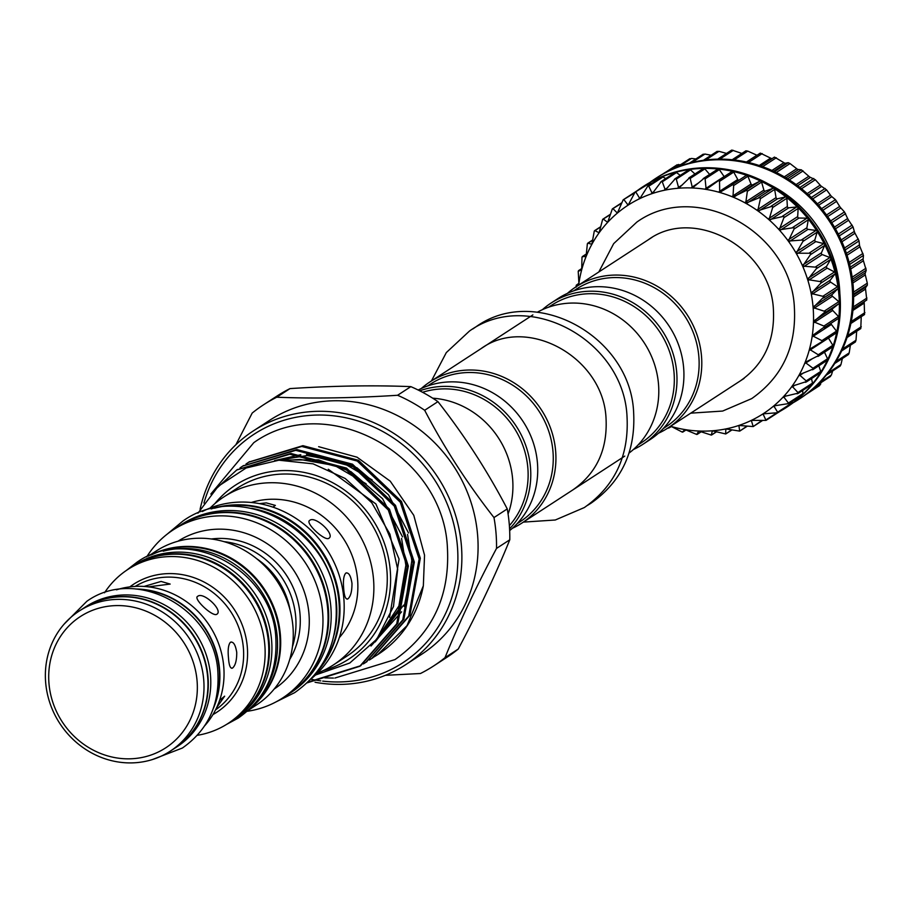 <?xml version="1.0" encoding="UTF-8"?>
<svg xmlns="http://www.w3.org/2000/svg" width="913" height="913" viewBox="0 0 913 913"><rect width="100%" height="100%" fill="white"/><g stroke="black" fill="none" stroke-linecap="round" stroke-linejoin="round"><path stroke-width="1.37" d="M670.576 426.291A124.248 115.198 -123.1 0 0 671.454 426.542A124.248 115.198 -123.1 0 0 685.024 429.589A124.248 115.198 -123.1 0 0 698.73 431.016A124.248 115.198 -123.1 0 0 705.589 431.107A124.248 115.198 -123.1 0 0 712.402 430.788L711.273 435.079L698.73 431.016L696.756 434.462L685.024 429.589L682.273 432.1L671.454 426.542L668.647 428.094M716.454 431.735L711.273 435.079M576.149 287.173L576.32 285.187L578.91 283.304L578.214 271.401L581.718 269.689L581.992 257.238L582.46 256.564L586.066 256.621L587.367 243.748L587.938 243.178L591.886 244.262L594.283 231.092L594.945 230.647L599.122 232.781L602.626 219.451L603.367 219.131L607.659 222.35L612.303 208.986L613.102 208.803L617.382 213.083L623.168 199.844L624.013 199.799L628.167 205.128L635.083 192.141L635.95 192.232L639.853 198.589L647.876 185.967L648.766 186.218L652.293 193.545L661.389 181.436L662.279 181.824L665.326 190.064L675.426 178.583L676.293 179.119L678.77 188.204L689.954 177.442L692.442 187.975L704.334 178.081L705.11 178.88L706.148 189.402L718.805 180.432L719.524 181.356L719.718 192.449L733.025 184.483L733.664 185.533L732.956 197.071L746.811 190.189L747.359 191.331L745.693 203.222L759.981 197.459L760.415 198.692L757.756 210.812L772.33 206.201L772.66 207.513L768.974 219.725L783.719 216.301L783.925 217.671L779.2 229.859L793.979 227.611L794.059 229.026L788.296 241.078L802.984 239.982L802.915 241.431L796.136 253.209L810.596 253.255L810.39 254.727L802.618 266.105L816.713 267.247L816.37 268.707L807.651 279.595L821.266 281.763L820.787 283.201L811.166 293.484L824.188 296.611L813.118 307.59L825.443 311.595L813.483 321.718L824.998 326.5L812.262 335.687L822.875 341.131L809.454 349.291L819.098 355.294L805.106 362.37L813.711 368.795L799.286 374.729L806.807 381.451L792.05 386.199L798.453 393.081L783.514 396.641L788.786 403.546L773.79 405.908L777.91 412.699L763.017 413.863L766.007 420.402L751.319 420.402L753.202 426.565L738.879 425.447L739.69 431.107L725.846 428.927L725.652 433.949L712.288 430.799M703.946 178.172L717.378 169.419A1.312 1.221 56.9 0 1 718.371 169.042A131.62 122.022 -123.1 0 0 703.843 168.403A1.312 1.221 56.9 0 1 704.859 168.871L709.641 174.417M688.733 169.921A1.312 1.221 56.9 0 1 690.513 169.852L694.941 173.984M674.924 172.625A1.312 1.221 56.9 0 1 676.499 172.568L680.253 175.376M661.651 177.008A1.312 1.221 56.9 0 1 662.986 176.962L665.748 178.571M648.983 183.091A1.312 1.221 56.9 0 1 650.182 182.977L651.54 183.581M635.083 192.141L650.182 182.977M623.168 199.844L634.33 193.077M612.303 208.986L621.513 203.325M602.626 219.451L610.295 214.623M594.283 231.092L600.674 226.903M587.367 243.748L592.708 240.073M581.992 257.238L586.42 253.985M578.214 271.401L581.855 268.49L578.5 270.659M576.08 286.043L578.876 283.521L576.308 285.187M766.007 420.402L777.374 412.996M792.187 401.389L792.176 402.77A1.312 1.221 56.9 0 1 791.468 403.877M777.91 412.699L791.651 403.774M802.618 390.502L802.938 393.583A1.312 1.221 56.9 0 1 802.105 394.873M788.786 403.546L802.413 394.736M811.509 378.587L812.502 383.083A1.312 1.221 56.9 0 1 811.543 384.556M798.453 393.081L797.072 393.834M818.824 365.771L820.741 371.42A1.312 1.221 56.9 0 1 819.714 373.063M806.807 381.451L805.494 382.319M824.496 352.201L827.543 358.763A1.312 1.221 56.9 0 1 826.721 360.532M813.711 368.795L812.49 369.788M828.456 338.061A1.312 1.221 -123.1 0 0 828.468 338.072L832.816 345.274A1.312 1.221 56.9 0 1 832.2 347.134L818.778 355.876M819.098 355.294L817.98 356.401M831.172 323.191A1.312 1.221 -123.1 0 0 831.389 324.446L836.491 331.134A1.312 1.221 56.9 0 1 836.091 333.074L822.339 342.021M836.24 332.983L821.86 342.329M731.861 184.814L746.001 175.616A1.312 1.221 56.9 0 1 747.895 176.266L751.057 184.038A1.312 1.221 -123.1 0 0 752.826 184.768L759.764 181.196A1.312 1.221 56.9 0 1 761.59 182.075L763.884 190.109A1.312 1.221 -123.1 0 0 765.573 191.045L772.923 188.352A1.312 1.221 56.9 0 1 774.646 189.436L776.039 197.63A1.312 1.221 -123.1 0 0 777.614 198.749L785.283 196.98A1.312 1.221 56.9 0 1 786.88 198.258L787.36 206.498A1.312 1.221 -123.1 0 0 788.809 207.787L796.684 206.966A1.312 1.221 56.9 0 1 798.145 208.415L797.688 216.586A1.312 1.221 -123.1 0 0 799.001 218.036L806.978 218.173A1.312 1.221 56.9 0 1 808.279 219.771L806.898 227.771A1.312 1.221 -123.1 0 0 808.051 229.357L816.017 230.453A1.312 1.221 56.9 0 1 817.135 232.176L814.853 239.891A1.312 1.221 -123.1 0 0 815.823 241.591L823.686 243.623A1.312 1.221 56.9 0 1 824.61 245.46L821.449 252.787A1.312 1.221 -123.1 0 0 822.236 254.579L829.883 257.523A1.312 1.221 56.9 0 1 830.59 259.452L826.607 266.288A1.312 1.221 -123.1 0 0 827.189 268.148L834.505 271.971A1.312 1.221 56.9 0 1 835.007 273.946L830.237 280.2A1.312 1.221 -123.1 0 0 830.613 282.106L837.506 286.75A1.312 1.221 56.9 0 1 837.792 288.759L832.314 294.351A1.312 1.221 -123.1 0 0 832.473 296.269L838.853 301.667A1.312 1.221 56.9 0 1 838.899 303.687L832.782 308.537A1.312 1.221 -123.1 0 0 832.724 310.443L838.511 316.526A1.312 1.221 56.9 0 1 838.339 318.523L824.222 327.71M838.362 318.5L824.108 327.778M718.04 180.637L731.815 171.667A1.312 1.221 56.9 0 1 733.744 172.101L737.75 179.496A1.312 1.221 -123.1 0 0 738.914 180.226M780.604 410.976A131.62 122.022 -123.1 0 0 786.241 407.529A131.62 122.022 -123.1 0 0 791.708 403.74A131.62 122.022 -123.1 0 0 802.584 394.61A131.62 122.022 -123.1 0 0 812.273 384.156A131.62 122.022 -123.1 0 0 820.627 372.527A131.62 122.022 -123.1 0 0 827.555 359.882A131.62 122.022 -123.1 0 0 832.953 346.392A131.62 122.022 -123.1 0 0 836.753 332.229A131.62 122.022 -123.1 0 0 838.887 317.598A131.62 122.022 -123.1 0 0 839.344 302.694A131.62 122.022 -123.1 0 0 838.111 287.721A131.62 122.022 -123.1 0 0 835.212 272.861A131.62 122.022 -123.1 0 0 830.67 258.345A131.62 122.022 -123.1 0 0 824.565 244.342A131.62 122.022 -123.1 0 0 816.964 231.069A131.62 122.022 -123.1 0 0 807.982 218.675A131.62 122.022 -123.1 0 0 797.734 207.354A131.62 122.022 -123.1 0 0 786.355 197.242A131.62 122.022 -123.1 0 0 774.007 188.489A131.62 122.022 -123.1 0 0 760.849 181.196A131.62 122.022 -123.1 0 0 747.074 175.479A131.62 122.022 -123.1 0 0 732.842 171.404A131.62 122.022 -123.1 0 0 718.371 169.042A1.312 1.221 56.9 0 1 719.341 169.624L724.112 176.551A1.312 1.221 -123.1 0 0 724.169 176.631M786.744 407.198A131.62 122.022 -123.1 0 0 787.234 406.878A131.62 122.022 -123.1 0 0 832.873 261.05A131.62 122.022 -123.1 0 0 704.836 167.752A131.62 122.022 -123.1 0 0 643.631 186.275A131.62 122.022 -123.1 0 0 643.129 186.594M702.919 168.905A1.312 1.221 56.9 0 1 703.843 168.403A131.62 122.022 -123.1 0 0 689.463 169.51A131.62 122.022 -123.1 0 0 675.426 172.34A131.62 122.022 -123.1 0 0 661.902 176.86A131.62 122.022 -123.1 0 0 649.097 183.011A131.62 122.022 -123.1 0 0 642.638 186.914A131.62 122.022 -123.1 0 0 637.206 190.691M793.226 402.701A131.62 122.022 -123.1 0 0 799.468 398.913A131.62 122.022 -123.1 0 0 845.107 253.084A131.62 122.022 -123.1 0 0 717.082 159.786A131.62 122.022 -123.1 0 0 655.865 178.309A131.62 122.022 -123.1 0 0 649.873 182.486M656.367 177.989A131.62 122.022 56.9 0 1 656.858 177.658A131.62 122.022 56.9 0 1 663.317 173.755A131.62 122.022 56.9 0 1 676.122 167.604A131.62 122.022 56.9 0 1 689.646 163.085A131.62 122.022 56.9 0 1 703.695 160.254A131.62 122.022 56.9 0 1 718.075 159.147A131.62 122.022 56.9 0 1 732.603 159.786A131.62 122.022 56.9 0 1 747.074 162.149A131.62 122.022 56.9 0 1 761.294 166.223A131.62 122.022 56.9 0 1 775.08 171.941A131.62 122.022 56.9 0 1 788.227 179.222A131.62 122.022 56.9 0 1 800.575 187.987A131.62 122.022 56.9 0 1 811.954 198.098A131.62 122.022 56.9 0 1 822.202 209.419A131.62 122.022 56.9 0 1 831.195 221.802A131.62 122.022 56.9 0 1 838.785 235.086A131.62 122.022 56.9 0 1 844.902 249.078A131.62 122.022 56.9 0 1 849.432 263.606A131.62 122.022 56.9 0 1 852.343 278.454A131.62 122.022 56.9 0 1 853.575 293.438A131.62 122.022 56.9 0 1 853.119 308.343A131.62 122.022 56.9 0 1 850.973 322.974A131.62 122.022 56.9 0 1 847.184 337.137A131.62 122.022 56.9 0 1 841.786 350.626A131.62 122.022 56.9 0 1 834.859 363.271A131.62 122.022 56.9 0 1 826.493 374.901A131.62 122.022 56.9 0 1 816.804 385.343A131.62 122.022 56.9 0 1 805.928 394.484A131.62 122.022 56.9 0 1 800.461 398.273A131.62 122.022 56.9 0 1 799.971 398.593M850.87 323.442L864.531 314.551L864.189 301.883M866.791 300L853.062 308.936L866.791 300L865.421 287.915L867.35 285.164L867.293 283.156L865.056 273.854L866.232 270.237L863.093 259.68L863.458 255.423L859.578 245.791L859.042 240.929L854.545 232.301L853.062 226.949L848.097 219.474L844.468 211.93L840.222 207.274L835.429 199.662L831.127 196.055L826.596 189.893L820.958 185.978L815.332 179.735L809.683 177.008L801.374 169.841L797.631 169.419L790.03 163.553L788.216 162.685L784.963 163.301L774.452 157.093L760.723 166.029L774.452 157.093M771.713 158.657L760.301 153.11L746.572 162.046M741.87 153.43L731.964 150.097M144.071 586.443L161.087 581.433L170.16 584.069L148.511 586.854M219.577 700.419L224.644 696.174L216.564 707.803M232.553 668.031C230.35 668.887 228.992 665.486 228.478 657.817C227.702 649.839 228.353 644.646 230.43 642.261C233.374 641.383 235.486 644.772 236.741 652.441C236.775 660.419 235.371 665.623 232.553 668.031L231.754 668.305M230.43 642.261L231.32 641.987M197.722 596.315C203.234 591.384 223.537 610.409 216.826 614.244C212.866 617.371 192.586 598.323 197.722 596.315L197.356 596.634M259.452 503.622L266.322 502.892L275.372 505.414L272.884 507.126M347.91 598.871C345.662 599.727 344.258 596.326 343.699 588.657C342.968 580.679 343.665 575.498 345.787 573.102C348.686 572.223 350.752 575.612 351.973 583.281C352.041 591.259 350.683 596.463 347.91 598.871L347.1 599.145M345.787 573.102L346.678 572.828M309.769 520.364C315.202 515.537 335.505 534.562 328.874 538.293C324.834 541.523 304.554 522.487 309.769 520.364L309.404 520.684M507.251 508.929A155.838 144.471 56.9 0 1 509.271 524.347A155.838 144.471 56.9 0 1 509.785 539.788L496.524 548.416A155.838 144.471 -123.1 0 0 496.01 532.975A155.838 144.471 -123.1 0 0 493.979 517.568L507.251 508.929C487.553 471.234 464.455 435.467 437.932 401.64L424.671 410.279C444.357 447.975 467.467 483.73 493.979 517.568M323.43 670.519A103.82 96.253 -123.1 0 0 390.262 570.591A103.82 96.253 -123.1 0 0 320.509 477.145A103.82 96.253 -123.1 0 0 214.829 503.679M197.95 513.174L218.23 486.309L246.133 467.992L278.876 460.209L313.079 463.838L345.194 478.48L371.774 502.755L389.919 534.151L397.68 569.29L393.48 606.563L376.818 639.168L349.782 663.009L315.533 675.004M378.119 654.347A115.825 107.38 -123.1 0 0 378.496 654.107A115.825 107.38 -123.1 0 0 423.347 585.781L424.545 555.172L413.772 515.309L390.239 481.174L357.051 457.196L318.637 446.685M372.356 658.102L409.903 615.271L420.322 558.231L401.48 501.465L358.467 460.289L302.933 445.67L248.975 462.024M246.008 464.009L248.713 462.195L301.747 446.446L357.28 461.065L400.293 502.23L419.135 558.996L408.716 616.035L371.774 658.49L369.343 660.019M366.364 662.005L403.911 619.162L414.331 562.123L395.489 505.357L352.475 464.192L296.942 449.561L242.984 465.915M240.016 467.901L242.721 466.087L295.755 450.337L351.288 464.957L394.302 506.133L413.144 562.899L402.724 619.938L365.782 662.382L363.351 663.922M307.932 682.091L360.635 665.737L397.92 623.065L408.339 566.026L389.509 509.249L346.484 468.084L290.962 453.464L237.003 469.818M212.752 491.867L236.741 469.99L289.775 454.24L345.308 468.86L388.322 510.025L407.164 566.79L396.733 623.841L359.79 666.285L307.145 682.856M405.543 664.767L421.749 654.222A139.518 129.338 -123.1 0 0 477.613 535.155A139.518 129.338 -123.1 0 0 401.674 417.846A139.518 129.338 -123.1 0 0 269.529 420.379L253.312 430.925A139.518 129.338 56.9 0 1 385.469 428.402A139.518 129.338 56.9 0 1 461.407 545.712A139.518 129.338 56.9 0 1 405.543 664.767A139.518 129.338 56.9 0 1 315.065 682.262M200.095 509.249A139.518 129.338 56.9 0 1 253.312 430.925M424.671 410.279A155.838 144.471 -123.1 0 0 397.577 395.272L410.839 386.633C373.862 385.149 333.587 385.8 290.003 388.596L276.742 397.223C313.752 398.707 354.039 398.057 397.577 395.272M276.742 397.223A155.838 144.471 -123.1 0 0 263.583 404.767A155.838 144.471 -123.1 0 0 252.182 413.075L235.896 444.722M263.583 404.767L276.844 396.139A155.838 144.471 56.9 0 1 290.003 388.596M410.839 386.633A155.838 144.471 56.9 0 1 437.932 401.64M509.374 525.648A82.124 76.144 -123.1 0 0 527.851 467.992A82.124 76.144 -123.1 0 0 443.547 388.881A82.124 76.144 -123.1 0 0 422.559 392.282M508.085 514.008A84.236 78.096 -123.1 0 0 512.638 479.165A84.236 78.096 -123.1 0 0 432.682 398.182M322.711 681.109A136.357 126.416 -123.1 0 0 457.424 546.396A136.357 126.416 -123.1 0 0 340.926 416.853A136.357 126.416 -123.1 0 0 203.964 503.063M317.53 673.075A100.293 92.978 -123.1 0 0 333.371 664.949L346.769 656.23A100.293 92.978 -123.1 0 0 386.929 570.636A100.293 92.978 -123.1 0 0 332.343 486.309A100.293 92.978 -123.1 0 0 237.334 488.124L223.947 496.843A100.293 92.978 -123.1 0 0 210.104 508.05M333.371 664.949A100.293 92.978 -123.1 0 0 373.531 579.356A100.293 92.978 -123.1 0 0 318.945 495.029A100.293 92.978 -123.1 0 0 223.947 496.843M339.294 637.662A83.448 77.365 -123.1 0 0 357.588 579.618A83.448 77.365 -123.1 0 0 251.292 502.481M311.196 678.781A100.293 92.978 -123.1 0 0 343.847 598.677A100.293 92.978 -123.1 0 0 202.321 511.52M317.119 671.774A100.293 92.978 -123.1 0 0 339.625 601.427A100.293 92.978 -123.1 0 0 211.131 508.94M247.24 711.284A100.293 92.978 -123.1 0 0 282.482 698.08L287.561 694.77A100.293 92.978 -123.1 0 0 327.721 609.176A100.293 92.978 -123.1 0 0 273.135 524.849A100.293 92.978 -123.1 0 0 178.126 526.664L173.048 529.974A100.293 92.978 -123.1 0 0 146.719 556.85M282.482 698.08A100.293 92.978 -123.1 0 0 322.631 612.486A100.293 92.978 -123.1 0 0 268.057 528.159A100.293 92.978 -123.1 0 0 173.048 529.974M274.185 689.03A88.184 81.759 -123.1 0 0 308.982 614.107A88.184 81.759 -123.1 0 0 177.967 541.226M289.729 659.414A78.712 72.972 -123.1 0 0 300.023 614.244A78.712 72.972 -123.1 0 0 211.337 538.99M292.422 646.792A78.712 72.972 -123.1 0 0 295.721 617.051A78.712 72.972 -123.1 0 0 223.97 541.637M248.564 710.109L256.176 705.156A91.871 85.171 -123.1 0 0 292.959 626.752A91.871 85.171 -123.1 0 0 242.961 549.5A91.871 85.171 -123.1 0 0 155.929 551.167L148.328 556.12M250.436 708.34A91.871 85.171 -123.1 0 0 280.382 634.934A91.871 85.171 -123.1 0 0 150.691 555.115M197.311 735.319A91.871 85.171 -123.1 0 0 228.045 723.461L231.697 721.087A91.871 85.171 -123.1 0 0 268.479 642.684A91.871 85.171 -123.1 0 0 218.481 565.444A91.871 85.171 -123.1 0 0 131.461 567.099L127.809 569.484A91.871 85.171 -123.1 0 0 104.527 592.777M228.045 723.461A91.871 85.171 -123.1 0 0 264.827 645.057A91.871 85.171 -123.1 0 0 214.829 567.818A91.871 85.171 -123.1 0 0 127.809 569.484M204.843 725.595A83.551 77.457 -123.1 0 0 223.765 666.798A83.551 77.457 -123.1 0 0 116.465 589.832M213.402 708.294A83.551 77.457 -123.1 0 0 219.599 669.514A83.551 77.457 -123.1 0 0 135.752 589.011M170.263 751.148L174.235 748.569A83.551 77.457 -123.1 0 0 207.685 677.263A83.551 77.457 -123.1 0 0 162.217 607.008A83.551 77.457 -123.1 0 0 83.072 608.526L79.1 611.105A83.551 77.457 -123.1 0 0 45.65 682.41A83.551 77.457 -123.1 0 0 91.117 752.666A83.551 77.457 -123.1 0 0 170.263 751.148A83.551 77.457 -123.1 0 0 203.725 679.843A83.551 77.457 -123.1 0 0 158.246 609.599A83.551 77.457 -123.1 0 0 79.1 611.105M48.971 683.403A78.29 72.572 -123.1 0 0 129.326 758.829A78.29 72.572 -123.1 0 0 197.082 681.007A78.29 72.572 -123.1 0 0 116.727 605.581A78.29 72.572 -123.1 0 0 48.971 683.403M83.243 608.412A83.551 77.457 56.9 0 1 83.403 608.309A83.551 77.457 56.9 0 1 162.548 606.791A83.551 77.457 56.9 0 1 208.016 677.047A83.551 77.457 56.9 0 1 174.566 748.352A83.551 77.457 56.9 0 1 174.406 748.455M83.403 608.309L85.879 606.689A83.551 77.457 56.9 0 1 165.025 605.182A83.551 77.457 56.9 0 1 210.504 675.437A83.551 77.457 56.9 0 1 177.042 746.731L174.566 748.352M139.233 589.353A83.551 77.457 56.9 0 1 219.268 669.731A83.551 77.457 56.9 0 1 214.498 704.973M232.028 720.871A91.871 85.171 -123.1 0 0 232.359 720.654A91.871 85.171 -123.1 0 0 269.141 642.25A91.871 85.171 -123.1 0 0 219.143 565.01A91.871 85.171 -123.1 0 0 132.123 566.676A91.871 85.171 -123.1 0 0 131.792 566.882M232.359 720.654L234.835 719.045A91.871 85.171 -123.1 0 0 271.618 640.641A91.871 85.171 -123.1 0 0 221.619 563.389A91.871 85.171 -123.1 0 0 134.599 565.056L132.123 566.676M259.121 698.456A91.871 85.171 -123.1 0 0 277.244 636.977A91.871 85.171 -123.1 0 0 163.244 551.19M251.269 707.529A91.871 85.171 -123.1 0 0 279.732 635.368A91.871 85.171 -123.1 0 0 151.786 554.693M287.892 694.553A100.293 92.978 -123.1 0 0 288.223 694.337A100.293 92.978 -123.1 0 0 328.383 608.754A100.293 92.978 -123.1 0 0 273.797 524.427A100.293 92.978 -123.1 0 0 178.788 526.242A100.293 92.978 -123.1 0 0 178.457 526.459M288.223 694.337L290.699 692.727A100.293 92.978 -123.1 0 0 330.86 607.134A100.293 92.978 -123.1 0 0 276.274 522.807A100.293 92.978 -123.1 0 0 181.276 524.621L178.788 526.242M334.055 635.06A100.293 92.978 -123.1 0 0 336.486 603.47A100.293 92.978 -123.1 0 0 251.543 508.324M319.116 669.058A100.293 92.978 -123.1 0 0 338.963 601.861A100.293 92.978 -123.1 0 0 214.418 508.221M509.58 528.81A84.236 78.096 -123.1 0 0 522.647 437.795A84.236 78.096 -123.1 0 0 444.038 386.382A84.236 78.096 -123.1 0 0 419.752 390.821M509.659 530.59A84.236 78.096 -123.1 0 0 531.56 437.875A84.236 78.096 -123.1 0 0 450.988 381.862A84.236 78.096 -123.1 0 0 418.165 390.022M517.112 523.674L520.102 521.722A82.124 76.144 -123.1 0 0 548.576 430.731A82.124 76.144 -123.1 0 0 468.689 372.515A82.124 76.144 -123.1 0 0 430.491 384.065L427.501 386.005M629.034 453.099A84.236 78.096 -123.1 0 0 653.035 360.133A84.236 78.096 -123.1 0 0 572.052 303.059A84.236 78.096 -123.1 0 0 537.335 312.223M512.376 528.296A84.236 78.096 -123.1 0 0 521.916 523.058A84.236 78.096 -123.1 0 0 551.121 429.726A84.236 78.096 -123.1 0 0 469.179 370.016A84.236 78.096 -123.1 0 0 430 381.874A84.236 78.096 -123.1 0 0 421.35 388.47M548.565 307.202L551.555 305.262A82.124 76.144 56.9 0 1 589.752 293.712A82.124 76.144 56.9 0 1 669.64 351.927A82.124 76.144 56.9 0 1 641.166 442.919L638.176 444.859M663.317 428.505L665.965 426.77A82.124 76.144 -123.1 0 0 694.451 335.779A82.124 76.144 -123.1 0 0 614.552 277.563A82.124 76.144 -123.1 0 0 576.354 289.113L573.706 290.836M542.413 309.667A84.236 78.096 56.9 0 1 551.064 303.059L558.014 298.54A84.236 78.096 56.9 0 1 597.182 286.693A84.236 78.096 56.9 0 1 679.124 346.404A84.236 78.096 56.9 0 1 649.919 439.735L642.969 444.254A84.236 78.096 56.9 0 1 633.428 449.493M551.064 303.059A84.236 78.096 56.9 0 1 590.243 291.213A84.236 78.096 56.9 0 1 672.185 350.923A84.236 78.096 56.9 0 1 642.969 444.254M658.421 433.253A84.236 78.096 -123.1 0 0 667.78 428.106A84.236 78.096 -123.1 0 0 696.984 334.774A84.236 78.096 -123.1 0 0 615.042 275.064A84.236 78.096 -123.1 0 0 575.875 286.91A84.236 78.096 -123.1 0 0 567.372 293.393M290.083 610.124A73.702 68.327 -123.1 0 0 256.553 558.619M310.842 679.158A136.357 126.416 -123.1 0 0 320.805 680.87M385.366 675.323L420.448 673.52A155.838 144.471 -123.1 0 0 433.607 665.976A155.838 144.471 -123.1 0 0 445.008 657.668L458.269 649.029C478.629 610.683 495.793 574.266 509.785 539.788M458.269 649.029A155.838 144.471 56.9 0 1 446.879 657.337L433.607 665.976M496.524 548.416C476.164 586.762 458.999 623.18 445.008 657.668M423.347 585.781L407.015 625.656L377.742 654.598L375.323 656.127M374.718 656.493L372.242 657.931M864.531 314.551L850.87 323.464L861.244 316.731L860.776 328.589L847.047 337.525M842.528 349.017L855.995 340.252L855.378 341.987L841.638 350.923M855.995 340.252L856.679 331.248M835.92 361.548L849.193 352.909L848.474 354.529L834.722 363.488M849.193 352.909L850.38 345.24M828.023 372.983L840.953 364.561L840.154 366.067L826.379 375.038M840.953 364.561L842.368 358.501M830.008 376.384L831.389 375.06L832.69 370.918M819.087 385.389L821.369 382.399M680.79 164.545L676.955 165.39M695.877 158.953L691.438 158.44L689.657 159.159M711.159 155.256L704.939 154.046L703.09 154.548M726.543 153.418L718.965 151.341L717.047 151.604M746.446 162.012L756.888 155.21L747.781 151.102L745.91 150.805L732.18 159.741M839.857 293.655A120.037 111.283 -123.1 0 0 768.461 183.981M703.158 178.686L704.334 178.081M810.402 348.332L809.454 349.291A124.248 115.198 -123.1 0 0 812.262 335.687A124.248 115.198 -123.1 0 0 813.483 321.718A124.248 115.198 -123.1 0 0 813.118 307.59A124.248 115.198 -123.1 0 0 811.166 293.484A124.248 115.198 -123.1 0 0 807.651 279.595A124.248 115.198 -123.1 0 0 802.618 266.105A124.248 115.198 -123.1 0 0 796.136 253.209A124.248 115.198 -123.1 0 0 788.296 241.078A124.248 115.198 -123.1 0 0 779.2 229.859A124.248 115.198 -123.1 0 0 768.974 219.725A124.248 115.198 -123.1 0 0 757.756 210.812A124.248 115.198 -123.1 0 0 745.693 203.222A124.248 115.198 -123.1 0 0 732.956 197.071A124.248 115.198 -123.1 0 0 719.718 192.449A124.248 115.198 -123.1 0 0 706.148 189.402L707.415 188.934M717.584 180.922L718.805 180.432M731.781 184.871L746.024 175.593M806.133 361.502L805.106 362.37A124.248 115.198 -123.1 0 0 809.454 349.291M800.393 373.953L799.286 374.729A124.248 115.198 -123.1 0 0 805.106 362.37M793.226 385.537L792.05 386.199A124.248 115.198 -123.1 0 0 799.286 374.729M784.746 396.082L783.514 396.641A124.248 115.198 -123.1 0 0 792.05 386.199M773.904 405.817L773.79 405.908A124.248 115.198 -123.1 0 0 783.514 396.641M712.402 430.788A124.248 115.198 -123.1 0 0 725.846 428.927A124.248 115.198 -123.1 0 0 738.879 425.447A124.248 115.198 -123.1 0 0 751.319 420.402A124.248 115.198 -123.1 0 0 763.017 413.863L762.789 414.525L764.295 413.543M751.319 420.402L752.198 420.208M761.75 420.619L753.202 426.565M746.857 426.188L739.69 431.107M731.724 429.886L725.652 433.949M701.184 431.735L696.756 434.462M682.798 432.077L686.108 429.92L682.273 432.1M671.454 426.542L670.758 426.497M578.682 283.943L578.91 283.304A124.248 115.198 -123.1 0 0 578.659 285.096M581.501 270.18L581.718 269.689A124.248 115.198 -123.1 0 0 578.91 283.304M585.906 256.93L586.066 256.621A124.248 115.198 -123.1 0 0 581.718 269.689M591.841 244.353L591.886 244.262A124.248 115.198 -123.1 0 0 586.066 256.621M599.225 232.621L599.122 232.781A124.248 115.198 -123.1 0 0 591.886 244.262M607.967 221.905L607.659 222.35A124.248 115.198 -123.1 0 0 599.122 232.781M617.93 212.341L617.382 213.083A124.248 115.198 -123.1 0 0 607.659 222.35M706.148 189.402A124.248 115.198 -123.1 0 0 692.442 187.975A124.248 115.198 -123.1 0 0 678.77 188.204A124.248 115.198 -123.1 0 0 665.326 190.064A124.248 115.198 -123.1 0 0 652.293 193.545A124.248 115.198 -123.1 0 0 639.853 198.589L639.99 198.509M661.708 176.962L647.876 185.967M652.293 193.545L653.309 192.643M660.419 182.315L661.389 181.436M665.326 190.064L666.422 189.265M674.376 179.382L675.426 178.583M692.442 187.975L693.652 187.393M678.77 188.204L679.934 187.507M688.687 178.161L689.954 177.442M763.017 413.863A124.248 115.198 -123.1 0 0 773.79 405.908M639.853 198.589A124.248 115.198 -123.1 0 0 628.155 205.128A124.248 115.198 -123.1 0 0 617.382 213.083M704.859 168.871L690.639 178.138M690.513 169.852L676.293 179.119M676.499 172.568L662.279 181.824M662.986 176.962L648.766 186.218M838.899 303.687L824.679 312.942M837.792 288.759L823.56 298.015M835.007 273.946L820.787 283.201M830.59 259.452L816.37 268.707M824.61 245.46L810.39 254.727M817.135 232.176L802.915 241.431M808.279 219.771L794.059 229.026M798.145 208.415L783.925 217.671M786.88 198.258L772.66 207.513M774.646 189.436L760.415 198.692M761.59 182.075L747.359 191.331M747.895 176.266L733.664 185.533M733.744 172.101L719.524 181.356M719.341 169.624L705.11 178.88M853.598 294.99L865.57 287.196M852.674 281.09L865.09 273.01M850.288 267.155L863.025 258.87M846.419 253.38L859.384 244.946M841.135 239.982L854.237 231.446M834.459 227.12L847.629 218.549M826.505 215L839.675 206.429M817.375 203.77L830.465 195.245M807.183 193.579L820.136 185.156M796.102 184.563L808.815 176.289M784.278 176.837L796.661 168.768M771.919 170.469L783.845 162.697M759.228 165.515L770.526 158.166M129.817 586.888A76.338 70.769 56.9 0 1 203.69 581.843A76.338 70.769 56.9 0 1 247.32 647.134A76.338 70.769 56.9 0 1 212.946 714.582M215.536 709.892A73.702 68.327 -123.1 0 0 243.394 648.104A73.702 68.327 -123.1 0 0 135.158 586.408M274.573 460.574L300.788 454.697M306.551 454.469L356.915 467.741L388.527 494.8L408.51 532.952M413.144 562.91L404.219 606.472M401.594 611.824L370.986 646.027M284.023 460.026L318.534 459.878L350.923 471.644L382.547 498.692L402.53 536.855M407.164 566.813L398.49 609.77L372.709 644.122M734.189 159.958L747.781 151.102M746.594 162.046L760.255 153.144M748.512 162.48L762.195 153.578M762.606 166.691L776.335 157.755M773.608 171.245L785.602 163.438M774.452 171.644L788.216 162.685M776.267 172.523L790.03 163.553M785.91 177.795L798.35 169.704M787.577 178.822L801.374 169.841M789.289 179.895L803.086 170.914M797.642 185.716L810.402 177.407M799.914 187.462L813.734 178.469M801.511 188.729L815.332 179.735M808.621 194.891L821.597 186.446M811.303 197.459L825.135 188.455M812.764 198.897L826.596 189.893M818.676 205.231L831.777 196.694M821.586 208.666L835.429 199.662M822.887 210.264L836.719 201.259M827.657 216.586L840.827 208.016M830.625 220.946L844.468 211.93M831.743 222.669L845.586 213.665M835.441 228.821L848.611 220.25M838.294 234.116L852.137 225.112M839.218 235.953L853.062 226.949M841.923 241.762L855.013 233.237M844.491 248.016L858.323 239.012M845.21 249.934L859.042 240.929M847.036 255.229L859.966 246.807M849.136 262.442L862.956 253.449M849.638 264.416L863.458 255.423M850.699 269.038L863.39 260.764M852.16 277.21L865.958 268.228M852.445 279.218L866.232 270.237M852.89 282.973L865.25 274.927M853.529 292.114L867.293 283.156M853.587 294.123L867.35 285.164M853.621 296.851L865.513 289.101M853.233 306.951L866.951 298.015M852.913 310.431L864.166 303.105M851.27 321.513L864.931 312.611M847.675 335.596L861.267 326.751M847.07 337.456L860.651 328.623M819.212 382.992L831.389 375.06M810.938 390.559L820.627 384.247M668.636 170.959L678.621 164.454M679.181 166.417L691.438 158.44M691.986 162.491L704.939 154.046M705.669 159.992L718.965 151.341M719.832 159.124L733.31 150.36M732.249 159.741L745.83 150.907M724.112 176.551L705.555 188.637M737.75 179.496L719.193 191.582M751.057 184.038L732.511 196.124M752.826 184.768L734.269 196.854M759.764 181.196L745.544 190.452M763.884 190.109L745.328 202.184M765.573 191.045L747.017 203.12M772.923 188.352L758.703 197.619M776.039 197.63L757.482 209.705M777.614 198.749L759.057 210.835M785.283 196.98L771.063 206.247M787.36 206.498L768.803 218.572M788.809 207.787L770.252 219.862M796.684 206.966L782.464 216.233M797.688 216.586L779.131 228.661M799.001 218.036L780.444 230.11M806.978 218.173L792.758 227.428M806.898 227.771L788.341 239.845M808.051 229.357L789.494 241.431M816.017 230.453L801.797 239.708M814.853 239.891L796.296 251.965M815.823 241.591L797.277 253.666M823.686 243.623L809.466 252.89M821.449 252.787L802.904 264.861M822.236 254.579L803.68 266.664M829.883 257.523L815.651 266.79M826.607 266.288L808.051 278.362M827.189 268.148L808.633 280.223M834.505 271.971L820.285 281.227M830.237 280.2L811.691 292.286M830.613 282.106L812.056 294.18M837.506 286.75L823.286 296.006M832.314 294.351L813.757 306.426M832.473 296.269L813.917 308.343M838.853 301.667L824.622 310.922M832.782 308.537L814.236 320.611M832.724 310.443L814.168 322.529M838.511 316.526L824.291 325.793M831.389 324.446L812.832 336.52M836.491 331.134L822.271 340.389M828.468 338.072L809.911 350.147M832.816 345.274L818.596 354.529M811.931 359.003L805.449 363.226M827.543 358.763L813.323 368.019M803.771 372.789L799.503 375.574M820.741 371.42L806.521 380.687M795.246 385.012L792.153 387.021M812.502 383.083L798.282 392.339M785.876 395.888L783.502 397.429M802.938 393.583L788.718 402.838M775.548 405.418L773.665 406.639M792.176 402.77L777.956 412.025M776.324 413.167L766.144 419.797M628.989 204.067L627.459 205.06M641.029 197.162L639.134 198.395M653.982 191.662L651.574 193.225M667.78 187.576L664.618 189.63M682.456 184.803L678.085 187.656M698.491 182.954L691.792 187.313M64.127 624.115L86.849 601.29C136.345 565.695 215.536 609.348 217.899 672.698C219.565 705.064 207.719 730.183 182.372 748.044L152.311 759.582M226.641 724.363L238.225 718.097C265.055 699.198 277.586 672.596 275.829 638.267C273.318 570.979 189.219 524.621 136.836 562.34L126.416 570.408M166.896 534.379L182.931 521.026C240.655 479.462 333.313 530.567 336.087 604.714C338.027 642.535 324.218 671.854 294.659 692.659L275.954 701.926M210.823 494.059L253.768 442.691C326.911 390.091 443.935 454.663 447.438 548.291C449.892 596.109 432.408 633.211 394.964 659.597L334.888 678.051M333.428 678.074L324.8 677.868M598.825 271.971L613.673 243.634L636.818 222.11C696.322 179.325 791.548 231.845 794.401 308.035C796.398 346.951 782.167 377.137 751.707 398.604L722.651 411.055L690.742 413.155M648.31 239.765C694.165 206.098 771.086 248.222 773.414 309.769C774.92 340.72 763.85 364.447 740.215 380.949M431.461 380.915L446.309 352.589L469.453 331.065C528.947 288.268 624.184 340.789 627.037 416.99C629.034 455.895 614.803 486.093 584.343 507.548L555.287 519.999L523.366 522.11M480.946 348.709C526.79 315.042 603.721 357.166 606.049 418.713C607.556 449.664 596.486 473.402 572.85 489.904M472.808 328.977L476.072 326.751C535.566 283.966 630.803 336.486 633.645 412.687C635.653 451.593 621.422 481.779 590.951 503.246L587.595 505.323M649.029 183.057L635.14 192.095M637.228 190.669L623.339 199.707M621.73 202.789L612.555 208.757M610.409 214.27L602.945 219.12M600.731 226.686L594.625 230.658M592.72 239.948L587.721 243.2M586.42 253.928L582.323 256.599M812.011 384.384L798.076 393.457M820.285 372.881L806.327 381.965M827.144 360.361L813.141 369.48M832.485 346.997L818.425 356.161M643.631 186.275L642.638 186.914M656.858 177.658L655.865 178.309M249.569 461.636L248.382 462.412M243.577 465.527L242.39 466.303M237.597 469.43L236.41 470.206M372.949 657.725L371.762 658.49M366.958 661.617L365.771 662.393M360.977 665.509L359.79 666.285M624.777 456.101L622.335 457.687M621.936 457.949L521.916 523.058M744.095 378.427L667.78 428.106M652.19 237.243L575.875 286.91M532.872 314.905L530.419 316.503M530.031 316.754L430 381.874M389.577 617.382L399.072 559.087L375.905 503.953L328.303 469.259M376.555 639.511L398.878 606.015L405.863 565.284L401.583 538.362M366.159 483.822L334.786 465.55L300.092 459.444L289.832 460.129M375.209 641.953L403.614 605.148M406.194 598.574L411.82 560.616L407.54 534.39M372.127 479.907L341.245 461.83L307.088 455.541L278.088 460.266M378.496 654.107L377.754 654.598M816.724 385.423L830.545 376.418M805.905 394.496L819.771 385.469M662.507 174.212L665.349 172.363M663.283 173.767L677.149 164.751M676.031 167.65L689.84 158.657M689.463 163.13L703.25 154.16M703.432 160.289L717.184 151.33M717.732 159.147L731.473 150.211M800.461 398.273L799.468 398.913M787.234 406.878L786.241 407.529M717.618 169.213L703.546 178.377M731.941 171.564L717.812 180.763M762.309 420.642L753.259 426.531M747.222 426.234L739.861 431.027M731.941 429.932L725.915 433.858M716.568 431.769L711.626 434.976M701.241 431.746L697.19 434.383M675.095 172.489L661.16 181.55M688.995 169.681L675.038 178.777M703.238 168.585L689.224 177.704"/></g></svg>

